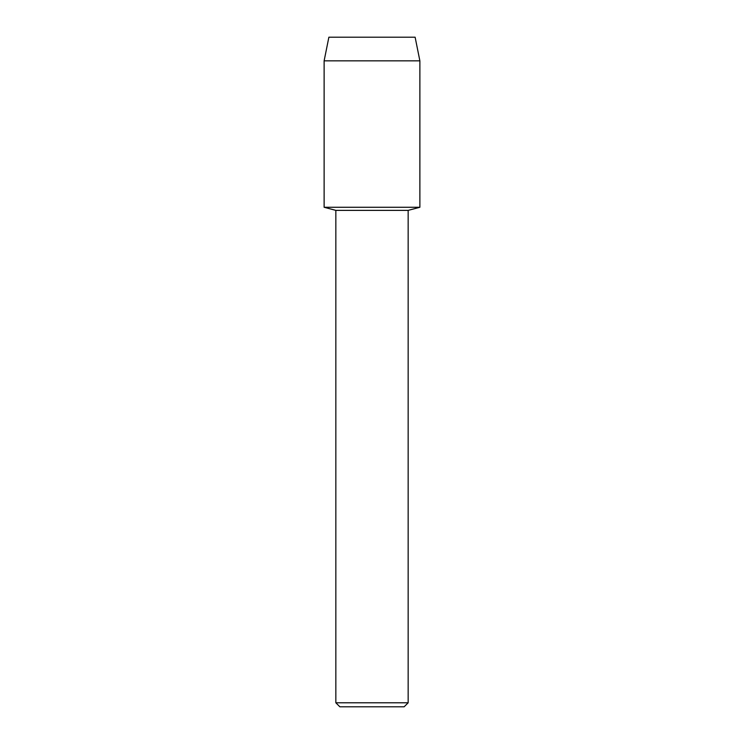 <?xml version="1.0" encoding="UTF-8"?>
<svg xmlns="http://www.w3.org/2000/svg" width="744" height="744" viewBox="0 0 744 744"><rect width="100%" height="100%" fill="white"/><g stroke="black" fill="none" stroke-linecap="round" stroke-linejoin="round"><path stroke-width="1.12" d="M415.124 37.2L328.876 37.2L415.124 37.2L419.876 60.841L419.876 207.278L372 207.278L419.876 207.278L408.158 210.375L408.158 702.782L335.842 702.782L339.859 706.8L404.141 706.8L408.158 702.782M335.842 702.782L335.842 210.375L408.158 210.375M328.876 37.2L324.124 60.841L324.124 207.278L372 207.278L324.124 207.278L335.842 210.375M324.124 60.841L419.876 60.841"/></g></svg>
